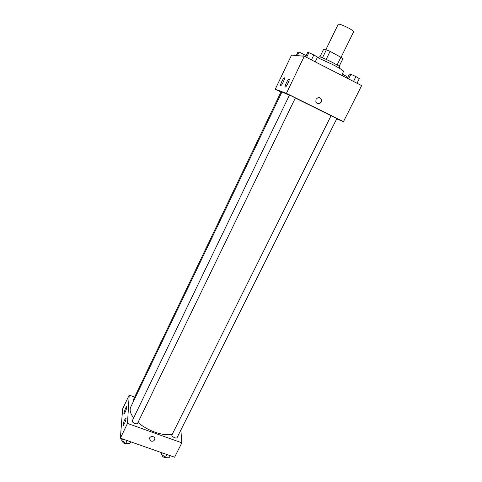 <?xml version="1.0" encoding="UTF-8"?>
<svg xmlns="http://www.w3.org/2000/svg" width="482" height="482" viewBox="0 0 482 482"><rect width="100%" height="100%" fill="white"/><g stroke="black" fill="none" stroke-linecap="round" stroke-linejoin="round"><path stroke-width="0.72" d="M341.154 57.111L353.631 31.788C353.649 31.143 351.842 29.83 348.215 27.854C342.684 25.064 339.358 23.859 338.237 24.245L325.796 49.785M319.909 56.912L323.422 49.694L326.368 49.809L330.098 51.363L343.045 58.461L339.141 66.359M322.47 57.81L326.368 49.809M337.087 65.004L341.015 57.027M326.175 59.388L330.098 51.363M318.313 57.888L319.156 56.762C321.645 56.713 340.913 66.383 339.78 67.1L339.262 68.149M341.611 75.355L343.576 71.39C343.425 70.547 339.732 68.233 332.49 64.449L317.343 57.509M280.958 92.032L275.258 89.212L291.538 55.123L304.281 56.231L361.627 85.609L343.491 121.651L336.689 118.873M316.096 99.292C318.234 96.858 320.066 97.021 321.584 99.768C322.609 103.558 316.499 105.257 315.824 101.371L316.096 99.292M275.258 89.212L286.404 93.357L304.281 56.231M286.404 93.357L343.491 121.651M317.511 103.449C320.126 103.666 321.398 102.413 321.331 99.684L319.572 97.629M280.711 85.573C279.795 85.501 282.892 78.62 284.157 77.927C285.772 76.716 282.422 84.675 280.97 85.501L280.711 85.573M285.248 87.061C284.272 86.977 287.453 79.904 288.802 79.156C290.532 77.873 287.091 86.097 285.531 86.983L285.248 87.061M336.858 118.536L331.074 115.71L171.96 434.872C171.038 436.391 176.46 439.174 177.123 437.523L336.858 118.536M281.807 92.249L281.018 91.905L133.291 399.903L133.616 401.03M293.032 96.768L289.471 95.087L132.279 420.75C132.098 421.768 132.966 422.69 134.882 423.521C136.279 423.967 137.189 423.883 137.593 423.28L295.339 97.966L293.032 96.768M331.062 115.728L295.321 98.003M289.411 95.213L281.934 91.978L130.73 407.043C129.393 409.995 130.363 413.628 133.641 417.936M172.213 434.354C167.501 435.27 161.729 434.541 154.909 432.179C148.438 429.811 142.799 426.57 137.997 422.455M127.483 423.419L129.206 395.095L122.615 408.899L120.373 438.186L127.483 423.419L181.853 442.819L180.858 430.065M134.641 397.09L129.206 395.095M125.465 408.344L126.579 406.603C127.736 405.717 125.133 413.273 124.103 413.803L123.844 413.321L125.465 408.344M124.41 423.696L123.284 425.443L123.006 424.919C123.603 421.961 124.537 419.647 125.814 417.984C126.362 418.298 125.898 420.202 124.41 423.696M120.373 438.186L174.611 457.219L181.853 442.819M151.023 441.126L149.426 438.644C149.8 435.577 155.427 436.096 154.812 439.132C154.246 440.867 152.981 441.53 151.023 441.126C152.981 441.53 154.246 440.867 154.812 439.132C155.427 436.089 149.8 435.577 149.426 438.644L151.023 441.126M161.428 452.592L161.476 454.46L165.513 457.255L169.441 457.249L170.224 455.683M161.476 454.46L162.259 452.887M165.513 457.255L166.886 454.508M167.248 457.255L164.681 457.653C162.832 456.858 161.946 455.918 162.018 454.833M121.892 438.722L121.759 440.542L125.772 443.35L129.941 443.41L130.712 441.819M121.759 440.542L122.53 438.945M125.772 443.35L127.121 440.554M127.844 443.38L127.796 443.482C127.375 444.127 126.459 444.235 125.061 443.802C123.229 443.024 122.374 442.108 122.488 441.054M347.293 78.265L349.396 74.041L350.914 74.282L355.915 76.578L359.331 78.608L357.005 83.241M348.594 78.934L350.914 74.282M353.481 81.44L355.915 76.578M342.274 74.017L346.618 76.433L346.028 77.62M342.666 75.897L343.347 74.517M305.558 56.888L307.637 52.574L308.86 52.646L313.836 54.93L317.536 57.111L315.234 61.847M306.564 57.406L308.86 52.646M311.432 59.901L313.836 54.93M296.279 55.538L297.984 51.978L299.057 52.044L306.172 55.617M297.34 55.629L299.057 52.044M302.78 56.105L303.702 54.183M284.157 77.927L284.549 78.12M288.802 79.156L289.242 79.373"/></g></svg>
